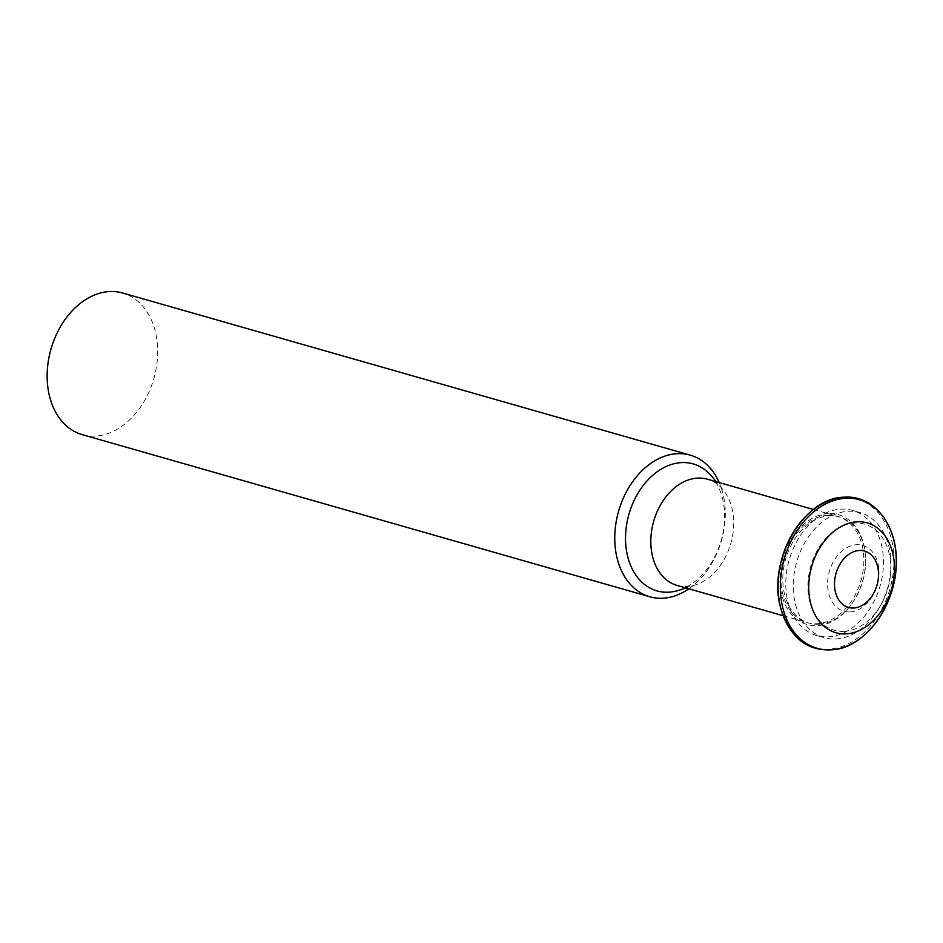 <?xml version="1.0" encoding="UTF-8"?>
<svg xmlns="http://www.w3.org/2000/svg" width="943" height="943" viewBox="0 0 943 943"><rect width="100%" height="100%" fill="white"/><g stroke="black" fill="none" stroke-linecap="round" stroke-linejoin="round"><path stroke-width="0.71" stroke-dasharray="4.71 3.54" d="M82.194 434.629A73.637 53.503 105.9 0 0 95.337 436.079A73.637 53.503 105.9 0 0 155.96 369.715A73.637 53.503 105.9 0 0 122.649 293.014M688.885 588.786A73.637 53.503 105.9 0 0 719.226 482.58M678.96 590.235A66.01 47.963 105.9 0 0 721.183 540.575A66.01 47.963 105.9 0 0 711.564 476.109M677.098 585.426A55.236 40.125 105.9 0 0 686.952 586.511A55.236 40.125 105.9 0 0 695.533 584.884A55.236 40.125 105.9 0 0 730.849 543.333A55.236 40.125 105.9 0 0 722.81 489.405A55.236 40.125 105.9 0 0 707.439 479.209M818.937 624.207A55.236 40.125 105.9 0 0 864.401 574.44A55.236 40.125 105.9 0 0 839.423 516.917A55.236 40.125 105.9 0 0 810.037 522.941A55.236 40.125 105.9 0 0 787.311 602.483A55.236 40.125 105.9 0 0 809.082 623.123A55.236 40.125 105.9 0 0 818.937 624.207M828.367 636.843A65.079 47.291 105.9 0 0 881.953 578.2A65.079 47.291 105.9 0 0 852.507 510.411A65.079 47.291 105.9 0 0 817.887 517.518A65.079 47.291 105.9 0 0 791.106 611.241A65.079 47.291 105.9 0 0 816.756 635.558A65.079 47.291 105.9 0 0 828.367 636.843M835.84 638.977A65.079 47.291 105.9 0 0 879.571 607.245A65.079 47.291 105.9 0 0 890.887 567.639A65.079 47.291 105.9 0 0 859.981 512.544A65.079 47.291 105.9 0 0 796.635 562.134A65.079 47.291 105.9 0 0 824.229 637.692A65.079 47.291 105.9 0 0 835.84 638.977M844.056 631.374A55.213 40.113 105.9 0 0 881.163 604.451A55.213 40.113 105.9 0 0 890.758 570.845A55.213 40.113 105.9 0 0 852.59 523.2A55.213 40.113 105.9 0 0 808.139 580.817A55.213 40.113 105.9 0 0 844.056 631.374M849.985 611.924A34.254 24.895 105.9 0 0 877.014 560.295A34.254 24.895 105.9 0 0 832.846 562.712A34.254 24.895 105.9 0 0 849.985 611.924M828.237 513.558A57.11 41.492 105.9 0 0 783.173 599.618A57.11 41.492 105.9 0 0 856.822 595.599A57.11 41.492 105.9 0 0 828.237 513.558M827.73 515.302A55.236 40.125 105.9 0 0 784.14 598.534A55.236 40.125 105.9 0 0 855.372 594.644A55.236 40.125 105.9 0 0 827.73 515.302M815.966 647.947A77.22 56.108 105.9 0 0 892.326 578.766A77.22 56.108 105.9 0 0 843.455 497.621M722.81 489.405L716.338 481.755M695.533 584.884L685.997 587.961M783.103 615.708L809.082 623.123M813.444 509.491L839.423 516.917M787.311 602.483L791.106 611.241M810.037 522.941L817.887 517.518M816.756 635.558L824.229 637.692M852.507 510.411L859.981 512.544M890.758 570.845L890.887 567.639M881.163 604.451L879.571 607.245"/><path stroke-width="1.41" d="M719.226 482.58A73.637 53.503 105.9 0 0 690.252 455.151L122.649 293.014A73.637 53.503 105.9 0 0 50.969 349.122A73.637 53.503 105.9 0 0 82.194 434.629L649.798 596.766A73.637 53.503 105.9 0 0 662.941 598.216A73.637 53.503 105.9 0 0 688.885 588.786M690.252 455.151A73.637 53.503 105.9 0 0 618.584 511.271A73.637 53.503 105.9 0 0 649.798 596.766M716.338 481.755L711.564 476.109A66.01 47.963 105.9 0 0 631.067 507.735A66.01 47.963 105.9 0 0 668.717 592.18A66.01 47.963 105.9 0 0 678.96 590.235L685.997 587.961M813.444 509.491L707.439 479.209A55.236 40.125 105.9 0 0 653.676 521.29A55.236 40.125 105.9 0 0 677.098 585.426L783.103 615.708M857.104 521.797A57.11 41.492 105.9 0 0 812.041 607.87A57.11 41.492 105.9 0 0 885.677 603.838A57.11 41.492 105.9 0 0 857.104 521.797M859.344 550.464A29.327 21.312 105.9 0 0 836.205 594.668A29.327 21.312 105.9 0 0 874.02 592.593A29.327 21.312 105.9 0 0 859.344 550.464M843.455 497.621A77.22 56.108 105.9 0 0 779.743 568.004A77.22 56.108 105.9 0 0 815.966 647.947M845.753 498.269A77.22 56.108 -74.1 0 1 884.393 609.202A77.22 56.108 -74.1 0 1 784.824 614.647A77.22 56.108 -74.1 0 1 845.753 498.269M844.303 497.197C873.572 494.804 897.371 524.721 896.286 562.24C896.616 602.247 868.444 643.833 837.019 649.314C808.846 653.039 789.998 639.012 780.498 607.221C767.272 560.543 803.778 497.232 844.303 497.197"/></g></svg>
